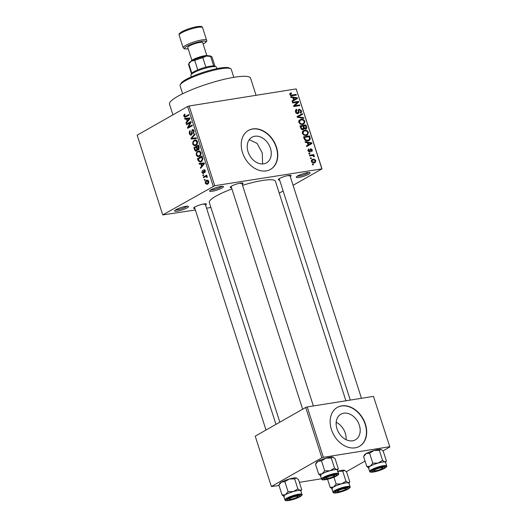 <?xml version="1.0" encoding="UTF-8"?>
<svg xmlns="http://www.w3.org/2000/svg" width="527" height="527" viewBox="0 0 527 527"><rect width="100%" height="100%" fill="white"/><g stroke="black" fill="none" stroke-linecap="round" stroke-linejoin="round"><path stroke-width="0.79" d="M308.703 174.167A7.279 1.304 -17.8 0 1 300.555 177.125A7.279 1.304 -17.8 0 1 296.293 177.006A7.279 1.304 -17.8 0 1 297.656 175.926A7.279 1.304 -17.8 0 1 304.593 173.271A7.279 1.304 -17.8 0 1 309.922 172.632A7.279 1.304 -17.8 0 1 308.703 174.167M297.353 176.11A6.159 1.107 162.2 0 0 301.997 175.405A6.159 1.107 162.2 0 0 307.518 173.251A6.159 1.107 162.2 0 0 308.539 172.513M222.038 187.987A7.279 1.304 -17.8 0 1 213.883 190.952A7.279 1.304 -17.8 0 1 209.627 190.833A7.279 1.304 -17.8 0 1 210.991 189.753A7.279 1.304 -17.8 0 1 217.928 187.092A7.279 1.304 -17.8 0 1 223.257 186.459A7.279 1.304 -17.8 0 1 222.038 187.987M210.681 189.937A6.159 1.107 162.2 0 0 215.332 189.233A6.159 1.107 162.2 0 0 220.853 187.078A6.159 1.107 162.2 0 0 221.874 186.341M187.085 207.862A7.279 1.304 -17.8 0 1 178.936 210.826A7.279 1.304 -17.8 0 1 174.674 210.701A7.279 1.304 -17.8 0 1 176.044 209.621A7.279 1.304 -17.8 0 1 182.981 206.966A7.279 1.304 -17.8 0 1 188.304 206.327A7.279 1.304 -17.8 0 1 187.085 207.862M175.735 209.805A6.159 1.107 162.2 0 0 180.379 209.1A6.159 1.107 162.2 0 0 185.899 206.946A6.159 1.107 162.2 0 0 186.927 206.215M248.065 151.829A14.736 11.008 60.4 0 0 266.53 162.856A14.736 11.008 60.4 0 0 270.423 148.265A14.736 11.008 60.4 0 0 251.959 137.237A14.736 11.008 60.4 0 0 248.065 151.829M262.591 163.956L262.248 152.916L257.097 143.377L249.245 139.701M242.512 152.613A22.397 16.732 60.4 0 0 270.575 169.371A22.397 16.732 60.4 0 0 276.497 147.191A22.397 16.732 60.4 0 0 248.434 130.426A22.397 16.732 60.4 0 0 242.512 152.613M270.443 169.444A22.397 16.732 60.4 0 0 276.24 147.336A22.397 16.732 60.4 0 0 248.303 130.505M194.885 208.488A6.719 1.206 -17.8 0 1 193.653 207.954A6.719 1.206 -17.8 0 1 194.911 206.959A6.719 1.206 -17.8 0 1 201.314 204.502A6.719 1.206 -17.8 0 1 206.235 203.916A6.719 1.206 -17.8 0 1 205.543 205.069M231.511 187.665A6.719 1.206 -17.8 0 1 230.286 187.125A6.719 1.206 -17.8 0 1 231.544 186.13A6.719 1.206 -17.8 0 1 237.947 183.673A6.719 1.206 -17.8 0 1 242.868 183.086A6.719 1.206 -17.8 0 1 242.176 184.239M279.606 179.99A6.719 1.206 -17.8 0 1 278.375 179.457A6.719 1.206 -17.8 0 1 279.639 178.455A6.719 1.206 -17.8 0 1 286.042 176.005A6.719 1.206 -17.8 0 1 290.957 175.419A6.719 1.206 -17.8 0 1 290.272 176.565M172.935 114.846L169.516 104.194A42.555 7.635 -17.8 0 1 177.751 96.336A42.555 7.635 -17.8 0 1 221.907 79.86A42.555 7.635 -17.8 0 1 250.562 78.174L256.063 95.308M279.844 422.167L209.318 202.506A34.716 6.225 -17.8 0 1 216.03 196.097A34.716 6.225 -17.8 0 1 231.926 188.936M242.525 185.32A34.716 6.225 -17.8 0 1 275.43 181.281L345.903 400.783M336.186 422.292A14.736 11.008 -119.6 0 1 345.29 433.201A14.736 11.008 -119.6 0 1 346.081 439.689M336.984 428.78A14.736 11.008 60.4 0 0 355.448 439.808A14.736 11.008 60.4 0 0 359.342 425.21A14.736 11.008 60.4 0 0 340.877 414.182A14.736 11.008 60.4 0 0 336.984 428.78M331.43 429.558A22.397 16.732 60.4 0 0 359.493 446.316A22.397 16.732 60.4 0 0 365.415 424.136A22.397 16.732 60.4 0 0 337.352 407.378A22.397 16.732 60.4 0 0 331.43 429.558M359.361 446.389A22.397 16.732 60.4 0 0 365.158 424.281A22.397 16.732 60.4 0 0 337.221 407.45M311.378 158.469L310.528 158.601L310.317 157.935L311.167 157.797L311.378 158.469M311.918 155.577L309.672 155.933L309.461 155.267L313.782 154.576L314 155.241L313.308 155.353L314.329 156.025L314.303 156.697L313.624 156.605L312.84 155.557L311.918 155.577M309.909 153.891L309.059 154.022L308.848 153.357L309.698 153.219L309.909 153.891M309.072 149.51L308.545 150.656L309.507 151.447L310.666 148.654L312.386 149.964L311.648 151.71L311.358 151.051L311.773 150.083L310.97 149.306L309.83 152.099L307.913 150.709L308.782 148.858L309.072 149.51L307.808 150.195M308.756 151.875L309.843 151.216M312.01 151.552L311.648 151.71M310.97 149.306L309.856 150.05M310.271 151.954L309.83 152.099M307.3 142.718L305.337 142.422L305.113 141.723L311.714 142.804L311.938 143.509L306.674 146.585L306.45 145.887L308.038 145.024L307.3 142.718M302.34 133.344L302.656 131.276L304.487 130.294C306.128 129.879 307.445 130.571 308.447 132.376L307.452 135.024L306.213 135.432L303.862 135.11L302.34 133.344M298.816 122.376L299.138 120.308L300.963 119.326C302.603 118.911 303.921 119.603 304.922 121.408L303.927 124.056L302.689 124.464L300.344 124.141L298.816 122.376M289.969 93.431L291.273 92.805L291.563 93.457L290.878 93.681L290.588 94.465L291.266 95.11L296.181 94.425L296.391 95.091L292.353 95.736C291.326 96.072 290.502 95.677 289.883 94.544L290.357 93.095M321.793 168.633L296.194 88.911L321.997 168.871L214.733 185.715L162.751 214.924L195.365 209.983M296.194 88.911L189.134 105.986L214.733 185.715M292.847 97.699L290.884 97.409L290.66 96.711L297.261 97.791L297.485 98.49L292.221 101.573L291.998 100.874L293.585 100.011L292.847 97.699M297.439 102.245L292.683 103.002L292.465 102.337L298.414 101.388L298.644 102.1L294.777 105.677L299.547 104.913L299.758 105.584L293.816 106.533L293.585 105.815L297.439 102.245M297.044 110.024L296.167 111.849L297.623 113.041L299.283 109.168L301.516 110.808C301.833 112.119 301.457 112.883 300.39 113.101L300.1 112.449L300.831 110.94L299.474 109.84L298.934 110.143L298.941 112.468L297.847 113.707C296.747 113.806 295.95 113.206 295.456 111.902L296.082 109.603L296.754 109.372L297.044 110.024L295.304 110.94M296.754 113.536L297.907 112.943L296.813 113.562M298.802 109.333L298.46 109.636M300.963 112.897L300.39 113.101M300.1 112.449L300.482 112.297L300.12 112.501M299.474 109.84L298.196 110.565M298.348 113.542L297.847 113.707M303.875 118.391L297.254 117.244L297.044 116.592L302.353 113.667L302.577 114.359L297.827 116.77L303.651 117.692L303.875 118.391M303.091 129.714C301.971 129.879 301.167 129.293 300.693 127.962L300.028 125.894L305.976 124.945L306.642 127.014C306.977 128.186 306.674 128.878 305.739 129.089L304.257 128.568L303.091 129.714L303.684 129.517M306.194 128.937L305.739 129.089M307.999 140.861C306.358 141.308 305.087 140.623 304.178 138.812L303.552 136.855L309.501 135.907L310.331 138.851L309.323 140.432L307.999 140.861M314.237 162.922C313.038 163.251 312.083 162.751 311.358 161.427L312.017 159.529L312.998 159.213C314.184 158.904 315.126 159.404 315.838 160.715L315.172 162.619L314.237 162.922M313.4 164.76L312.551 164.898L312.34 164.226L313.19 164.095L313.4 164.76M210.919 207.5L206.551 208.198M205.115 180.003L204.469 180.372L204.252 179.707L204.904 179.338L205.115 180.003M205.319 176.729L203.613 177.704L203.396 177.039L206.689 175.162L206.907 175.834L206.38 176.13L207.223 176.591L207.249 177.329L206.716 177.408L206.031 176.473L203.396 177.039M203.646 175.432L203 175.794L202.783 175.129L203.435 174.76L203.646 175.432M203.455 173.508L201.874 172.5L202.408 170.267L202.355 172.276L203.158 172.889L203.402 172.546L203.85 169.562L205.273 170.531L204.832 172.612L204.812 170.82L204.133 170.188L203.112 173.633M204.015 172.784L203.007 172.942L204.021 172.751M205.056 170.023L204.133 170.188M200.813 164.002L199.272 164.193L199.048 163.495L204.232 162.948L204.456 163.653L200.609 168.357L200.385 167.658L201.551 166.315L200.813 164.002L204.212 163.462L199.272 164.193M196.294 155.136L196.393 152.817L197.73 151.275L198.758 150.887L200.945 152.494C201.235 154.497 200.734 155.794 199.443 156.394L197.605 156.651L196.294 155.136L196.9 155.037M192.777 144.167L192.869 141.849L194.213 140.307L195.234 139.918L197.427 141.532C197.717 143.528 197.217 144.826 195.919 145.426L194.081 145.689L192.777 144.167L193.383 144.069M183.837 116.335L183.824 115.103L184.786 114.089L185.063 114.721L184.378 116.065L184.951 116.586L188.699 114.57L188.91 115.235L185.043 117.297L183.837 116.335L184.45 116.236M184.951 116.586L187.52 116.032M213.231 186.215L187.638 106.494L137.152 135.195L162.751 214.924M186.36 118.99L184.819 119.181L184.595 118.483L189.779 117.936L190.003 118.641L186.156 123.344L185.932 122.646L187.105 121.296L186.36 118.99L189.76 118.443L184.819 119.181M190.24 122.712L186.617 124.774L186.406 124.108L190.932 121.533L191.163 122.244L188.435 127.126L192.065 125.057L192.283 125.729L187.75 128.305L187.52 127.587L190.24 122.712L190.965 122.6M191.393 135.031C190.55 135.419 189.891 134.978 189.41 133.693C189.048 132.198 189.318 131.17 190.234 130.617L189.964 133.456L191.169 134.365L192.171 129.741C192.948 129.352 193.567 129.747 194.022 130.933L193.317 133.713L193.501 131.256L192.368 130.413L191.973 130.887L192.144 133.403L191.018 135.169M192.019 134.28L190.939 134.451L192.039 134.227M192.941 129.616L192.566 129.596M193.659 130.162L192.368 130.413M196.393 138.535L191.189 139.016L190.978 138.364L194.878 133.812L195.095 134.504L191.604 138.351L196.169 137.837L196.393 138.535M192.052 138.278L192.408 138.232M196.611 151.005C195.761 151.48 195.095 151.051 194.628 149.734L193.969 147.665L198.495 145.09L199.16 147.158L198.613 149.642L197.434 149.464L196.156 151.177M198.613 149.642L198.264 149.773M201.215 161.809L200.181 162.197L198.119 160.59L197.487 158.634L202.019 156.051L202.875 159.029L201.215 161.809M207.651 184.094L206.854 184.397L205.313 183.218C205.089 181.749 205.458 180.807 206.419 180.392L207.183 180.102L208.725 181.281C208.949 182.731 208.593 183.666 207.651 184.094M321.997 168.871L293.078 185.313M283.131 190.965L279.251 193.172M321.457 478.793L299.362 482.317M279.04 485.565L271.392 486.52L321.872 457.811L305.706 407.457L255.22 436.165L271.392 486.52M373.478 396.383L389.848 446.968L373.478 396.383L307.201 406.956L323.367 457.311L321.872 457.811M389.644 446.738L323.367 457.311M389.848 446.968L383.024 450.848M365.046 461.072L346.397 471.678M305.706 407.457L307.201 406.956M187.638 106.494L189.134 105.986M240.556 183.587A5.599 1.001 162.2 0 0 241.412 182.994M288.644 175.919A5.599 1.001 162.2 0 0 289.501 175.326M203.923 204.417A5.599 1.001 162.2 0 0 204.779 203.824M184.727 114.958L183.824 115.103M188.218 118.641L188.053 118.12M186.848 122.501L185.932 122.646M187.941 121.164L187.105 121.296M189.97 118.522L186.96 118.911L187.559 120.769L189.437 118.608L188.482 118.786L189.147 118.68M189.937 118.437L186.96 118.911M188.37 120.643L187.559 120.769M188.337 123.799L186.406 124.108M190.366 126.816L188.435 127.126M189.595 127.257L187.52 127.587M190.01 133.601L189.41 133.693M194.002 132.923L193.04 133.074M194.088 131.157L193.501 131.256M196.321 138.318L191.189 139.016M194.588 138.476L194.443 138.021M191.696 138.252L190.978 138.364M193.58 141.737L192.869 141.849M196.123 140.004L194.213 140.307M195.991 145.38L194.081 145.689M196.894 141.835L195.293 140.643L194.417 140.979C193.462 141.414 193.086 142.376 193.304 143.864L194.918 145.05L195.721 144.747L196.657 143.884L196.894 141.835L197.487 141.743M197.368 143.766L196.657 143.884M196.933 144.556L195.721 144.747M195.899 147.356L193.969 147.665M199.068 149.2L197.434 149.464M198.178 146.058L196.828 146.822L197.5 148.752L198.323 149.022L198.178 146.058L198.778 145.959M199.226 148.877L198.08 149.115L199.206 148.93M196.301 147.125L194.713 148.028L195.445 150.103L196.393 150.34L196.723 148.443L196.301 147.125L196.894 147.033M197.322 148.35L196.723 148.443M197.315 150.195L196.11 150.452L197.289 150.261M197.098 152.705L196.393 152.817M199.641 150.966L197.73 151.275M199.516 156.348L197.605 156.651M200.418 152.804L198.817 151.611L197.941 151.947C196.979 152.382 196.611 153.344 196.821 154.833L198.442 156.018L199.239 155.715L200.174 154.852L200.418 152.804L201.004 152.711M200.892 154.734L200.174 154.852M200.451 155.524L199.239 155.715M198.719 160.491L198.119 160.59M199.417 158.324L197.487 158.634M202.296 156.927L198.231 158.996L199.819 161.499L202.065 161.163M202.678 158.113L202.085 158.205L201.703 157.026M202.875 159.114L202.296 159.207L202.085 158.205M202.263 160.939L201.011 161.137L202.296 159.207M199.819 161.499L201.011 161.137M202.671 163.653L202.506 163.133M201.301 167.514L200.385 167.658M202.394 166.176L201.551 166.315M204.417 163.535L201.413 163.923L202.012 165.781L203.89 163.62L202.935 163.798L203.6 163.693M204.39 163.449L201.413 163.923M202.823 165.656L202.012 165.781M202.408 172.415L201.874 172.5M204.054 172.441L203.402 172.546M205.359 171.848L204.555 171.98M205.332 170.741L204.812 170.82M205.069 170.043L204.338 170.155M203.514 175.01L202.783 175.129M207.249 177.322L206.716 177.408M207.263 176.789L206.624 176.888M207.052 176.314L206.031 176.473M204.983 179.588L204.252 179.707M205.853 183.132L205.313 183.218M207.816 180.168L206.419 180.392M208.251 181.532L206.637 181.057L205.787 182.974L207.401 183.442L208.251 181.532L208.771 181.446M208.409 180.642L206.637 181.057M208.534 183.264L206.821 183.666L208.435 183.409M289.863 93.602L291.273 92.805M289.982 94.807L290.588 94.465M290.561 95.506L291.266 95.11M294.461 95.4L296.181 94.425M296.418 98.272L297.261 97.791M294.731 99.451L294.896 99.965L297.485 98.49M294.896 99.965L292.208 101.54M292.011 100.927L293.585 100.011M296.767 98.292L293.611 97.818L294.211 99.675M292.992 98.167L293.611 97.818M296.701 102.363L298.414 101.388M296.042 103.536L298.644 102.1M296.055 103.569L293.592 105.848M293.73 106.27L294.777 105.677M297.834 105.887L299.547 104.913M295.607 110.024L296.754 109.372M295.561 112.198L296.167 111.849M300.891 111.164L301.516 110.808M296.932 113.608L298.941 112.468M297.057 116.632L302.353 113.667M299.764 115.136L299.949 115.703M297.215 117.119L297.827 116.77M302.762 118.2L303.651 117.692M299.066 120.406L300.963 119.326M298.868 120.742L299.461 120.736M304.29 121.763L304.922 121.408M302.426 124.069L302.294 124.51M304.231 121.52C303.453 120.143 302.432 119.636 301.167 119.998L300.232 120.301L299.514 122.257C300.271 123.608 301.266 124.115 302.491 123.792L303.75 123.298L304.231 121.52M301.648 124.51L303.75 123.298M301.312 124.464L302.491 123.792M298.901 122.607L299.514 122.257M304.263 125.92L305.976 124.945M306.009 127.376L306.642 127.014M302.287 129.688L304.257 128.568M304.652 128.878L305.423 128.436L305.871 126.882L305.495 125.722L303.717 126.006L304.402 127.949L305.752 128.331L304.718 128.917M303.104 126.355L303.717 126.006M303.598 128.404L304.402 127.949M301.938 129.576L302.873 129.049L303.447 127.435L303.025 126.118L300.937 126.447L301.688 128.542L303.229 128.931L302.03 129.609M300.318 126.796L300.937 126.447M301.108 128.878L301.688 128.542M300.779 128.213L301.391 127.863M302.59 131.375L304.487 130.294M302.386 131.71L302.979 131.704M307.814 132.732L308.447 132.376M305.95 135.037L305.812 135.479M307.748 132.488C306.971 131.111 305.95 130.604 304.692 130.959L303.75 131.269L303.032 133.226C303.789 134.576 304.784 135.083 306.016 134.76L307.267 134.266L307.748 132.488M305.173 135.479L307.267 134.266M304.83 135.432L306.016 134.76M302.426 133.575L303.032 133.226M307.781 136.888L309.501 135.907M309.395 139.385L310.331 138.851M307.735 140.505L307.643 140.907M309.02 136.691L304.461 137.415L304.843 138.614L306.253 140.156L307.788 140.195L308.888 139.846L309.586 138.838L309.02 136.691M303.842 137.764L304.461 137.415M306.569 140.887L307.788 140.195M305.528 140.564L306.253 140.156M304.231 138.963L304.843 138.614M310.864 143.285L311.714 142.804M309.184 144.464L309.349 144.978L311.938 143.509M309.349 144.978L306.661 146.552M306.457 145.926L308.038 145.024M308.664 144.688L311.22 143.304L308.064 142.83L308.664 144.688L310.146 143.858M307.445 143.179L308.064 142.83M307.531 145.347L311.22 143.304M308.012 150.959L308.545 150.656M311.826 150.281L312.386 149.964M308.941 153.653L309.698 153.219M312.063 155.557L313.782 154.576M312.919 155.57L313.308 155.353M313.618 156.433L314.329 156.025M310.41 158.232L311.167 157.797M311.45 160.096L312.998 159.213M315.265 161.038L315.838 160.715M315.212 160.794L313.216 159.879L312.452 160.122L311.984 161.348L313.98 162.263L314.744 162.02L315.212 160.794M312.88 162.889L313.98 162.263M311.444 161.657L311.984 161.348M312.432 164.523L313.19 164.095M180.227 84.794L180.952 83.437A25.757 4.618 -17.8 0 1 185.781 79.617A25.757 4.618 -17.8 0 1 210.326 70.21A25.757 4.618 -17.8 0 1 229.179 67.957L230.556 68.635A26.877 4.822 162.2 0 0 210.879 70.98A26.877 4.822 162.2 0 0 185.267 80.802A26.877 4.822 162.2 0 0 180.227 84.794A26.877 4.822 162.2 0 0 180.069 85.763L182.638 93.766M233.823 77.337L231.254 69.333A26.877 4.822 162.2 0 0 230.556 68.635M368.505 467.857A8.959 1.607 -17.8 0 1 370.224 466.164A8.959 1.607 162.2 0 1 378.109 463.075A8.959 1.607 -17.8 0 1 382.2 462.139A8.959 1.607 162.2 0 0 373.011 464.84A8.959 1.607 162.2 0 0 368.492 467.824L369.638 471.388A8.959 1.607 -17.8 0 1 374.157 468.404A8.959 1.607 -17.8 0 1 383.346 465.703A8.959 1.607 -17.8 0 1 386.699 465.908L385.553 462.344A8.959 1.607 162.2 0 0 382.2 462.139A8.959 1.607 -17.8 0 1 384.908 461.988L382.582 460.381L378.109 463.075L372.793 463.167L370.224 466.164L366.812 466.566L369.137 468.174M382.253 467.074A6.719 1.206 -17.8 0 1 384.591 467.047A6.719 1.206 -17.8 0 1 381.884 469.247A6.719 1.206 -17.8 0 1 374.486 471.487A6.719 1.206 -17.8 0 1 372.009 471.092A6.719 1.206 -17.8 0 1 375.889 468.878A6.719 1.206 -17.8 0 1 382.253 467.074M379.374 450.394L380.863 449.399A8.959 1.607 -17.8 0 0 374.065 450.486A8.959 1.607 -17.8 0 0 366.179 453.576A8.959 1.607 -17.8 0 0 364.5 454.906L363.604 456.58L366.179 453.576L369.585 453.174L374.065 450.486L379.374 450.394L382.582 460.381M369.585 453.174L372.793 463.167M380.863 449.399A8.959 1.607 -17.8 0 1 381.278 449.524L383.188 451.007L386.396 461L384.908 461.988A8.959 1.607 -17.8 0 1 385.56 462.377M363.604 456.58L366.812 466.566M381.008 469.122A4.479 0.804 162.2 0 0 382.609 468.075A4.479 0.804 162.2 0 0 380.474 467.897A4.479 0.804 162.2 0 0 375.725 469.432A4.479 0.804 162.2 0 0 374.216 470.763A4.479 0.804 162.2 0 0 381.008 469.122M334.217 476.059A4.479 0.804 162.2 0 0 334.513 475.743A4.479 0.804 162.2 0 0 331.384 475.795A4.479 0.804 162.2 0 0 326.338 477.844A4.479 0.804 162.2 0 0 326.127 478.437A4.479 0.804 162.2 0 0 329.942 477.897A4.479 0.804 162.2 0 0 334.217 476.059M337.8 490.999A4.479 0.804 162.2 0 0 337.59 491.592A4.479 0.804 162.2 0 0 341.404 491.052A4.479 0.804 162.2 0 0 345.679 489.214A4.479 0.804 162.2 0 0 345.976 488.898A4.479 0.804 162.2 0 0 342.84 488.951A4.479 0.804 162.2 0 0 337.8 490.999M291.003 497.936A4.479 0.804 162.2 0 0 289.494 499.267A4.479 0.804 162.2 0 0 296.286 497.62A4.479 0.804 162.2 0 0 297.88 496.572A4.479 0.804 162.2 0 0 295.746 496.394A4.479 0.804 162.2 0 0 291.003 497.936M216.913 68.642L216.439 67.146A13.438 2.411 162.2 0 0 216.09 66.797A13.438 2.411 162.2 0 0 211.406 66.837A13.438 2.411 162.2 0 0 198.686 70.46A13.438 2.411 162.2 0 0 190.926 74.874A13.438 2.411 162.2 0 0 190.846 75.361L191.321 76.856M190.926 74.874L191.644 73.523A12.319 2.207 -17.8 0 1 191.841 73.246A12.319 2.207 -17.8 0 1 197.77 69.874A12.319 2.207 -17.8 0 1 205.879 67.146A12.319 2.207 -17.8 0 1 210.425 66.158A12.319 2.207 -17.8 0 1 213.666 65.901A12.319 2.207 -17.8 0 1 214.713 66.119L216.09 66.797M197.77 69.874L194.74 60.434L191.439 61.073L188.811 63.807A12.319 2.207 162.2 0 0 188.613 64.083A12.319 2.207 162.2 0 0 188.541 64.531L191.512 73.78M191.841 73.246L188.811 63.807M213.666 65.901L210.635 56.461L206.406 56.033L202.849 57.706A12.319 2.207 162.2 0 0 194.74 60.434M205.879 67.146L202.849 57.706M188.613 64.083L189.338 62.733A11.199 2.009 -17.8 0 1 191.439 61.073A11.199 2.009 -17.8 0 1 206.406 56.033A11.199 2.009 -17.8 0 1 210.306 56L211.683 56.679A12.319 2.207 162.2 0 0 210.635 56.461M214.97 66.244L211.999 56.995A12.319 2.207 162.2 0 0 211.683 56.679M190.985 61.336L191.123 61.079A8.959 1.607 -17.8 0 1 192.803 59.749A8.959 1.607 -17.8 0 1 201.34 56.475A8.959 1.607 -17.8 0 1 207.895 55.697L208.158 55.822M206.821 55.526L202.684 42.634A7.839 1.403 162.2 0 0 197.408 42.944A7.839 1.403 162.2 0 0 189.272 45.974A7.839 1.403 162.2 0 0 187.757 47.423L191.894 60.322M337.504 470.156L338.294 468.681L335.093 458.681L332.774 457.074L331.285 458.062L325.969 458.161A8.959 1.607 -17.8 0 0 318.084 461.25A8.959 1.607 -17.8 0 0 316.404 462.581L315.515 464.247L318.084 461.25L321.496 460.848L325.969 458.161A8.959 1.607 -17.8 0 1 330.067 457.219A8.959 1.607 -17.8 0 1 332.774 457.074L333.189 457.192A8.959 1.607 -17.8 0 1 333.235 457.219M326.391 479.162A6.719 1.206 -17.8 0 1 323.921 478.76A6.719 1.206 -17.8 0 1 327.801 476.553A6.719 1.206 -17.8 0 1 334.158 474.741A6.719 1.206 -17.8 0 1 336.496 474.722A6.719 1.206 -17.8 0 1 333.789 476.922A6.719 1.206 -17.8 0 1 326.391 479.162M338.604 473.582L337.458 470.018A8.959 1.607 162.2 0 0 334.105 469.807A8.959 1.607 162.2 0 0 324.915 472.508A8.959 1.607 162.2 0 0 320.396 475.492L321.542 479.063A8.959 1.607 -17.8 0 1 326.061 476.079A8.959 1.607 -17.8 0 1 335.251 473.378A8.959 1.607 -17.8 0 1 338.604 473.582C339.092 473.918 338.551 474.636 336.977 475.736C333.65 477.554 329.783 478.878 325.39 479.708C320.429 480.123 322.458 479.478 321.542 479.063M315.515 464.247L318.723 474.241L321.042 475.848M321.496 460.848L324.704 470.842L322.129 473.839L318.723 474.241M331.285 458.062L334.493 468.055L330.014 470.749L324.704 470.842M338.301 468.668L336.812 469.662L334.493 468.055M332.774 457.074A8.959 1.607 -17.8 0 1 333.189 457.192M320.409 475.525A8.959 1.607 -17.8 0 1 322.129 473.839A8.959 1.607 -17.8 0 1 330.014 470.749A8.959 1.607 -17.8 0 1 336.812 469.662A8.959 1.607 -17.8 0 1 337.471 470.051M331.872 488.687A8.959 1.607 -17.8 0 1 333.591 486.994A8.959 1.607 162.2 0 1 341.476 483.905A8.959 1.607 -17.8 0 1 345.567 482.969A8.959 1.607 162.2 0 0 336.378 485.663A8.959 1.607 162.2 0 0 331.858 488.648L333.005 492.218A8.959 1.607 -17.8 0 1 337.524 489.234A8.959 1.607 -17.8 0 1 346.713 486.533A8.959 1.607 -17.8 0 1 350.066 486.737L348.92 483.173A8.959 1.607 162.2 0 0 345.567 482.969A8.959 1.607 -17.8 0 1 348.275 482.818L345.956 481.21L341.476 483.905L336.167 483.997L333.591 486.994L330.185 487.396L332.504 489.003M345.62 487.897A6.719 1.206 -17.8 0 1 347.958 487.877A6.719 1.206 -17.8 0 1 345.251 490.077A6.719 1.206 -17.8 0 1 337.853 492.317A6.719 1.206 -17.8 0 1 335.376 491.915A6.719 1.206 -17.8 0 1 339.256 489.708A6.719 1.206 -17.8 0 1 345.62 487.897M333.98 477.192L336.167 483.997M337.432 471.316L342.748 471.224L345.956 481.21M342.748 471.224L344.651 470.347A8.959 1.607 -17.8 0 1 344.698 470.374M337.84 471.204A8.959 1.607 -17.8 0 1 344.23 470.229L346.555 471.836L349.763 481.83L348.275 482.818A8.959 1.607 -17.8 0 1 348.933 483.206M327.57 479.267L330.185 487.396M344.23 470.229A8.959 1.607 -17.8 0 1 344.651 470.347M300.871 490.986L301.668 489.497L298.46 479.511L296.141 477.903L294.652 478.891L289.343 478.984A8.959 1.607 -17.8 0 0 281.458 482.08A8.959 1.607 -17.8 0 0 279.778 483.411L278.882 485.077L281.458 482.08L284.863 481.678L289.343 478.984A8.959 1.607 -17.8 0 1 293.434 478.048A8.959 1.607 -17.8 0 1 296.141 477.903L296.556 478.022A8.959 1.607 -17.8 0 1 296.602 478.048M289.764 499.985A6.719 1.206 -17.8 0 1 287.287 499.589A6.719 1.206 -17.8 0 1 291.167 497.383A6.719 1.206 -17.8 0 1 297.524 495.571A6.719 1.206 -17.8 0 1 299.87 495.551A6.719 1.206 -17.8 0 1 297.156 497.745A6.719 1.206 -17.8 0 1 289.764 499.985M301.971 494.412L300.825 490.841A8.959 1.607 162.2 0 0 297.472 490.637A8.959 1.607 162.2 0 0 288.289 493.338A8.959 1.607 162.2 0 0 283.77 496.322L284.909 499.886A8.959 1.607 -17.8 0 1 289.428 496.902A8.959 1.607 -17.8 0 1 298.618 494.207A8.959 1.607 -17.8 0 1 301.971 494.412C302.458 494.741 301.918 495.459 300.344 496.566C297.017 498.377 293.15 499.701 288.756 500.538C283.803 500.946 285.825 500.307 284.909 499.886M278.882 485.077L282.09 495.07L284.415 496.678M284.863 481.678L288.071 491.671L285.496 494.669L282.09 495.07M294.652 478.891L297.86 488.885L293.381 491.572L288.071 491.671M301.668 489.497L300.179 490.492L297.86 488.885M296.141 477.903A8.959 1.607 -17.8 0 1 296.556 478.022M283.776 496.355A8.959 1.607 -17.8 0 1 285.496 494.669A8.959 1.607 -17.8 0 1 293.381 491.572A8.959 1.607 -17.8 0 1 300.179 490.492A8.959 1.607 -17.8 0 1 300.838 490.881M189.391 119.385L188.626 119.51M192.012 132.132L191.492 132.218M195.227 149.635L194.628 149.734M199.153 147.125L198.554 147.217M203.844 164.404L203.079 164.523M204.015 171.683L203.369 171.789M290.983 95.71L292.096 95.077M293.078 100.334L295.667 98.859M298.242 111.625L298.875 111.263M298.032 117.383L298.862 116.908M303.499 127.613L304.119 127.257M309.474 138.133L310.1 137.784M309.883 150.834L310.68 150.386M383.155 466.553A8.287 1.489 162.2 0 0 372.082 470.282A8.287 1.489 162.2 0 0 373.577 472.001A8.287 1.489 162.2 0 0 384.657 468.272A8.287 1.489 162.2 0 0 383.155 466.553M202.572 27.628A12.319 2.207 162.2 0 0 194.279 28.109A12.319 2.207 162.2 0 0 181.492 32.885A12.319 2.207 162.2 0 0 179.114 35.157C179.371 33.695 178.067 34.426 181.789 31.772C184.885 30.085 188.745 28.629 193.369 27.404L199.74 26.35C201.505 26.33 202.447 26.758 202.572 27.628L206.61 40.217A12.319 2.207 -17.8 0 0 198.317 40.698A12.319 2.207 -17.8 0 0 185.537 45.474A12.319 2.207 -17.8 0 0 183.152 47.746L179.114 35.157M182.006 31.699A11.199 2.009 -17.8 0 1 194.048 27.259A11.199 2.009 -17.8 0 1 201.182 27.088M203.119 43.998A11.199 2.009 162.2 0 0 203.718 43.675A11.199 2.009 162.2 0 0 201.689 41.35A11.199 2.009 162.2 0 0 186.723 46.383A11.199 2.009 162.2 0 0 188.192 48.794M325.488 479.675A8.287 1.489 162.2 0 0 336.562 475.947A8.287 1.489 162.2 0 0 335.067 474.228A8.287 1.489 162.2 0 0 323.986 477.956A8.287 1.489 162.2 0 0 325.488 479.675M346.529 487.383A8.287 1.489 162.2 0 0 335.449 491.111A8.287 1.489 162.2 0 0 336.951 492.831A8.287 1.489 162.2 0 0 348.024 489.102A8.287 1.489 162.2 0 0 346.529 487.383M288.855 500.498A8.287 1.489 162.2 0 0 299.935 496.777A8.287 1.489 162.2 0 0 298.434 495.057A8.287 1.489 162.2 0 0 287.36 498.779A8.287 1.489 162.2 0 0 288.855 500.498M195.293 140.643L196.762 140.406M194.918 145.05L196.762 144.76M198.817 151.611L200.286 151.374M198.442 156.018L200.286 155.722M290.878 93.681L289.817 94.28M299.138 109.952L298.196 110.486M300.232 120.301L298.723 121.157M303.75 131.269L302.248 132.125M308.888 139.846L306.991 140.926M309.685 151.387L308.789 151.901M310.844 149.352L309.856 149.912M314.744 162.02L313.124 162.942M312.452 160.122L311.259 160.801M369.638 471.388C370.547 471.803 368.525 472.449 373.485 472.034C377.859 471.21 381.713 469.886 385.046 468.075C386.666 466.922 387.213 466.197 386.699 465.908M385.599 462.489L386.39 461.006M382.609 468.075L383.208 466.948M289.863 175.3L361.463 398.3M279.198 178.719L350.271 400.085M374.216 470.763L373.083 470.203M334.513 475.743L335.113 474.623M313.367 405.974L241.768 182.968M302.643 409.202L231.109 186.393M326.127 478.437L324.988 477.877M337.59 491.592L336.45 491.032M345.976 488.898L346.575 487.778M289.494 499.267L288.355 498.7M194.476 207.223L266.01 430.025M205.141 203.797L275.957 424.373M297.88 496.572L298.48 495.452M203.132 44.031L203.936 43.596C206.446 42.015 207.335 40.889 206.61 40.217M188.205 48.827L184.463 48.866L183.152 47.746M333.005 492.218C333.92 492.633 331.891 493.279 336.852 492.864C341.226 492.034 345.086 490.716 348.419 488.904C350.033 487.752 350.58 487.027 350.066 486.737M348.966 483.312L349.757 481.836"/></g></svg>
